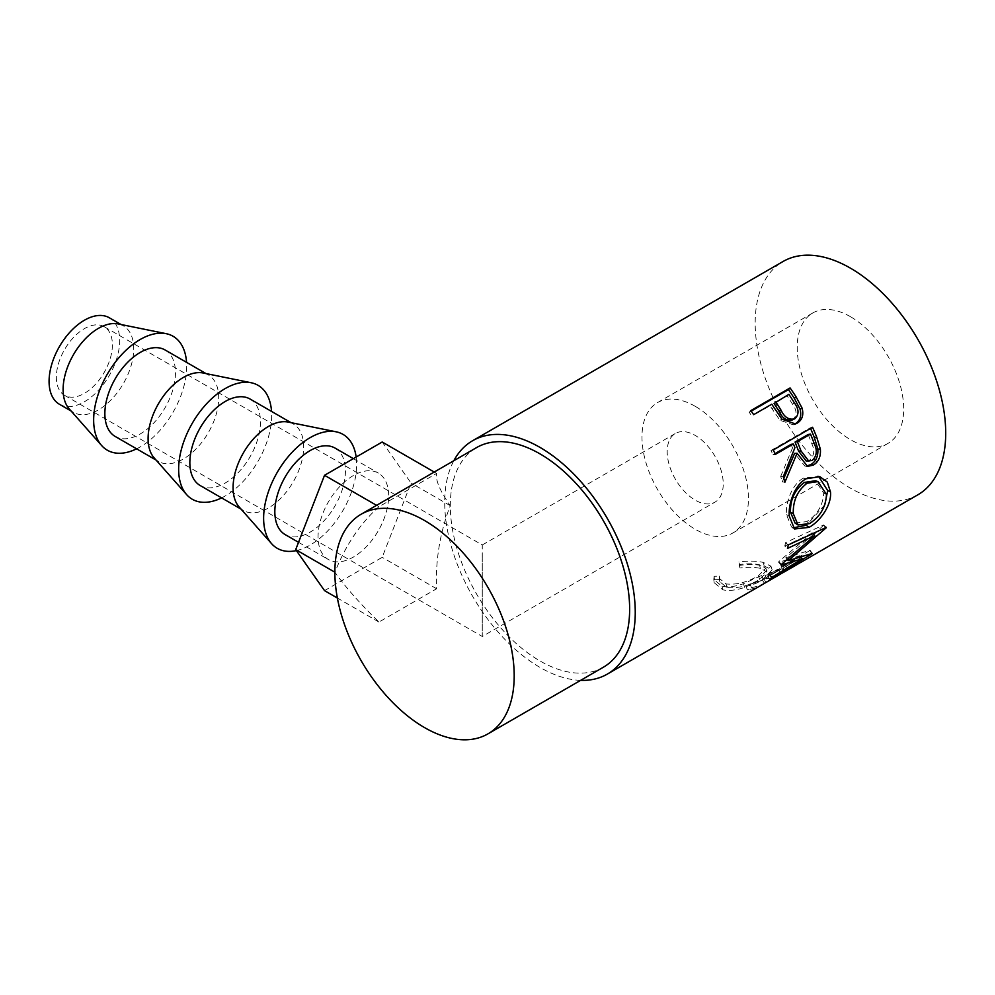 <?xml version="1.0" encoding="UTF-8"?>
<svg xmlns="http://www.w3.org/2000/svg" width="995" height="995" viewBox="0 0 995 995"><rect width="100%" height="100%" fill="white"/><g stroke="black" fill="none" stroke-linecap="round" stroke-linejoin="round"><path stroke-width="0.75" stroke-dasharray="4.97 3.73" d="M482.264 623.081L482.264 558.369L482.264 623.081C482.264 646.588 482.264 633.852 482.264 623.081L482.264 636.489L715.019 502.102A39.626 22.873 60 0 1 695.207 500.137A39.626 22.873 60 0 1 669.324 465.225A39.626 22.873 60 0 1 675.394 433.472A39.626 22.873 60 0 1 695.207 435.424A39.626 22.873 60 0 1 721.101 470.349A39.626 22.873 60 0 1 715.019 502.102M104.189 326.696A39.626 22.873 120 0 0 84.376 328.661A39.626 22.873 120 0 0 58.494 363.573A39.626 22.873 120 0 0 64.563 395.326A39.626 22.873 120 0 0 84.376 393.373A39.626 22.873 120 0 0 110.258 358.449A39.626 22.873 120 0 0 104.189 326.696L482.264 544.974L482.264 558.369M59.414 404.256A49.924 28.83 120 0 0 84.376 401.781A49.924 28.83 120 0 0 117 357.777A49.924 28.83 120 0 0 109.338 317.778M69.165 408.833A49.924 28.83 120 0 0 73.456 412.365A49.924 28.83 120 0 0 98.418 409.89A49.924 28.83 120 0 0 133.728 348.735A49.924 28.83 120 0 0 123.38 325.875A49.924 28.83 120 0 0 118.194 323.935M136.613 448.832A65.782 37.984 120 0 0 186.687 366.371A65.782 37.984 120 0 0 186.55 362.354M165.133 349.991A49.924 28.83 -60 0 1 172.794 389.99A49.924 28.83 -60 0 1 140.171 433.994A49.924 28.83 -60 0 1 115.209 436.469M154.15 457.899A49.924 28.83 120 0 0 158.441 461.431A49.924 28.83 120 0 0 183.403 458.956A49.924 28.83 120 0 0 218.701 397.801A49.924 28.83 120 0 0 208.365 374.941A49.924 28.83 120 0 0 203.179 373.001M221.599 497.898A65.782 37.984 120 0 0 271.672 415.437A65.782 37.984 120 0 0 271.535 411.42M250.118 399.057A49.924 28.83 -60 0 1 257.767 439.056A49.924 28.83 -60 0 1 225.156 483.06A49.924 28.83 -60 0 1 200.194 485.535M239.136 506.965A49.924 28.83 120 0 0 243.414 510.485A49.924 28.83 120 0 0 268.389 508.022A49.924 28.83 120 0 0 303.686 446.867A49.924 28.83 120 0 0 293.351 424.007A49.924 28.83 120 0 0 288.152 422.067M296.398 550.596A65.782 37.984 120 0 0 356.645 464.503A65.782 37.984 120 0 0 356.16 457.041M335.104 448.111A49.924 28.83 -60 0 1 342.753 488.122A49.924 28.83 -60 0 1 310.142 532.126A49.924 28.83 -60 0 1 285.167 534.601M353.362 475.548A49.924 28.83 120 0 0 320.751 519.552A49.924 28.83 120 0 0 328.4 559.551A49.924 28.83 120 0 0 353.362 557.076A49.924 28.83 120 0 0 385.985 513.084A49.924 28.83 120 0 0 378.336 473.073A49.924 28.83 120 0 0 353.362 475.548M850.439 316.684A75.284 43.469 -120 0 0 812.791 312.965A75.284 43.469 -120 0 0 801.261 373.287A75.284 43.469 -120 0 0 850.439 439.641A75.284 43.469 -120 0 0 888.087 443.36A75.284 43.469 -120 0 0 899.629 383.038A75.284 43.469 -120 0 0 850.439 316.684M695.207 406.308A75.284 43.469 -120 0 0 657.571 402.577A75.284 43.469 -120 0 0 646.029 462.911A75.284 43.469 -120 0 0 695.207 529.253A75.284 43.469 -120 0 0 732.855 532.984A75.284 43.469 -120 0 0 744.397 472.65A75.284 43.469 -120 0 0 695.207 406.308M799.93 562.834A134.723 77.784 60 0 1 786.697 567.287L782.667 569.613L781.137 566.018L785.154 563.692L786.697 567.287M781.137 566.018A130.768 75.496 60 0 0 795.179 561.056L797.119 564.463A134.723 77.784 60 0 1 782.667 569.613M783.836 572.125A134.723 77.784 60 0 1 770.603 576.578L766.573 578.903L765.043 575.309L769.06 572.983A130.768 75.496 60 0 0 783.102 568.021L795.179 561.056M781.05 573.792A134.723 77.784 60 0 1 766.573 578.903M764.72 583.169A134.723 77.784 60 0 1 751.486 587.61L747.469 589.935L745.927 586.341L749.956 584.015A130.768 75.496 60 0 0 763.998 579.065L779.085 570.346A130.768 75.496 60 0 1 765.043 575.309M762.58 584.463A134.723 77.784 60 0 1 747.469 589.935M739.273 565.359L739.957 567.971C748.041 566.976 754.832 567.113 760.354 568.394L767.008 571.876L759.695 579.426C748.414 585.943 737.494 588.63 726.922 587.51L719.808 581.752L719.845 579.587L714.46 579.687L714.186 582.709L722.88 589.824C728.887 591.092 736.163 590.271 744.683 587.386L763.028 579.065L772.17 569.861L764.172 566.031C757.394 564.401 749.098 564.177 739.273 565.359L738.912 561.951L739.521 564.526C747.481 563.481 754.148 563.58 759.496 564.812L765.827 568.17L758.377 575.806C747.121 582.311 736.362 585.023 726.089 583.928L719.323 578.443L719.397 576.142L714.111 576.267L713.763 579.463L722.034 586.254C727.867 587.485 734.982 586.652 743.402 583.766L761.623 575.458L770.938 566.143L763.327 562.449C756.747 560.869 748.613 560.707 738.912 561.951M580.62 680.369A134.723 77.784 60 0 1 539.986 667.409A134.723 77.784 60 0 1 453.819 460.735M917.8 494.838A134.723 77.784 60 0 1 850.439 488.172A134.723 77.784 60 0 1 762.431 369.443A134.723 77.784 60 0 1 783.077 261.486M603.38 667.222A126.8 73.207 60 0 1 539.986 660.941A126.8 73.207 60 0 1 457.14 549.203A126.8 73.207 60 0 1 476.58 447.588M378.958 506.716C360.215 523.482 345.539 545.322 334.929 572.249C345.539 587.237 360.215 603.828 378.958 622.049L436.618 588.754C435.362 560.446 439.914 532.748 450.262 505.671C439.914 490.833 435.362 480.087 436.618 473.421L378.958 506.716L376.558 505.336M739.957 567.971L739.521 564.526M760.354 568.394L759.496 564.812M759.695 579.426L758.377 575.806M726.922 587.51L726.089 583.928M719.845 579.587L719.397 576.142M714.46 579.687L714.111 576.267M722.88 589.824L722.034 586.254M744.683 587.386L743.402 583.766M763.028 579.065L761.623 575.458M764.172 566.031L763.327 562.449M785.043 571.428L783.102 568.021M770.603 576.578L769.06 572.983M781.025 573.754L779.085 570.346M765.939 582.461L763.998 579.065M751.486 587.61L749.956 584.015M764.396 583.344L762.369 579.948A130.768 75.496 60 0 1 760.59 581.03A130.768 75.496 60 0 1 745.927 586.341M762.369 579.948L801.597 557.299A130.768 75.496 60 0 1 799.818 558.382A130.768 75.496 60 0 1 785.154 563.692M803.624 560.707L801.597 557.299M781.411 564.401L778.874 561.553L812.082 533.196L812.629 533.706M778.874 561.553A130.768 75.496 60 0 1 778.538 562.163L781.063 565.023M771.834 577.386L769.583 574.165L799.918 555.658L801.087 557.262M799.918 555.658L787.518 559.762M786.858 559.949L778.538 562.163M769.583 574.165A130.768 75.496 60 0 1 767.493 576.105L769.682 579.388M813.45 534.464L785.764 557.772L810.042 550.247A130.768 75.496 60 0 1 809.756 550.558L812.044 553.742M809.756 550.558L767.493 576.105M810.042 550.247L812.343 553.431M785.764 557.772L787.343 559.563M788.301 544.912L785.565 542.636L823.586 524.937A130.768 75.496 60 0 1 823.462 525.397L826.161 527.835M823.462 525.397L816.087 532.101M823.586 524.937L826.298 527.35M785.565 542.636A130.768 75.496 60 0 1 784.769 546.044L787.48 548.419M812.082 533.196L784.769 546.044M793.127 527.835L791.535 526.989L786.473 514.701C785.378 502.313 792.343 483.943 803.462 478.122L818.599 476.356M789.271 516.106L786.473 514.701M806.149 478.769L803.462 478.122M824.78 504.863L806.808 524.937M795.08 523.072L806.721 521.616C817.38 514.776 823.039 505.249 823.686 493.06L815.427 480.759M806.721 521.616L809.495 523.594M823.686 493.06L826.484 494.453M806.261 466.095L804.855 466.033L794.607 453.384M783.799 478.471L782.219 481.866L784.856 482.289M783.289 476.692L780.689 476.431A130.768 75.496 60 0 1 782.219 481.866M780.689 476.431L792.518 447.937L794.905 447.663M791.037 444.379A130.768 75.496 60 0 1 792.518 447.937M774.968 453.658L772.941 454.827L775.292 454.429M773.326 449.927L771.038 450.449A130.768 75.496 60 0 1 772.941 454.827M771.038 450.449L810.266 427.8A130.768 75.496 60 0 1 810.552 428.435M812.554 427.278L810.266 427.8M806.248 461.046L809.557 460.25C814.246 455.897 814.992 450.374 811.771 443.695A130.768 75.496 60 0 0 808.139 434.504M812.156 460.523L809.557 460.25M794.308 424.355L793.264 424.815L779.956 420.276L772.17 408.97A130.768 75.496 60 0 0 770.043 405.773L753.663 414.666M781.958 419.169L779.956 420.276M771.772 404.206L770.043 405.773M750.839 410.599L749.21 412.278A130.768 75.496 60 0 1 751.946 416.221M749.21 412.278L751.213 411.122M792.082 420.039L792.754 419.703C797.144 415.487 797.057 410.288 792.48 404.144A130.768 75.496 60 0 0 787.144 395.898L774.073 403.448M794.843 418.758L792.754 419.703M788.861 394.331L787.144 395.898M378.958 622.049L337.38 598.045M324.532 590.632L382.204 557.337L411.034 483.023L382.204 442.004M436.618 588.754L382.204 557.337M450.262 505.671L411.034 483.023M436.618 473.421L434.23 472.04M814.233 443.583L811.771 443.695M773.961 407.502L772.17 408.97M794.358 402.838L792.48 404.144M482.264 544.974L675.394 433.472M71.068 410.985L73.456 412.365M156.041 460.051L158.441 461.431M241.026 509.104L243.414 510.485M298.537 542.312L328.4 559.551M657.571 402.577L812.791 312.965M765.827 568.17L767.008 571.876M719.323 578.443L719.808 581.752M713.763 579.463L714.186 582.709M770.938 566.143L772.17 569.861M760.59 581.03L799.818 558.382M791.535 526.989L794.52 528.992M817.43 475.958L819.843 476.667M804.855 466.033L807.592 466.406M793.264 424.815L795.478 423.969M732.855 532.984L888.087 443.36M353.362 458.658L378.336 473.073M290.963 422.626L293.351 424.007M205.977 373.56L208.365 374.941M120.992 324.494L123.38 325.875M64.563 395.326L482.264 636.489"/><path stroke-width="1.49" d="M120.992 324.494L109.338 317.778A49.924 28.83 120 0 0 84.376 320.253A49.924 28.83 120 0 0 51.765 364.245A49.924 28.83 120 0 0 59.414 404.256L71.068 410.985M186.55 362.354A65.782 37.984 120 0 0 166.215 333.686L118.194 323.935A49.924 28.83 120 0 0 98.418 328.35A49.924 28.83 120 0 0 63.108 389.505A49.924 28.83 120 0 0 69.165 408.833L101.639 445.549A65.782 37.984 120 0 0 136.613 448.832M166.215 333.686A65.782 37.984 120 0 0 118.355 358.387A65.782 37.984 120 0 0 93.654 420.077A65.782 37.984 120 0 0 101.639 445.549M156.041 460.051L115.209 436.469A49.924 28.83 -60 0 1 107.547 396.458A49.924 28.83 -60 0 1 140.171 352.454A49.924 28.83 -60 0 1 165.133 349.991L205.977 373.56M271.535 411.42A65.782 37.984 120 0 0 251.2 382.752L203.179 373.001A49.924 28.83 120 0 0 183.403 377.416A49.924 28.83 120 0 0 148.093 438.571A49.924 28.83 120 0 0 154.15 457.899L186.625 494.614A65.782 37.984 120 0 0 221.599 497.898M251.2 382.752A65.782 37.984 120 0 0 203.341 407.452A65.782 37.984 120 0 0 178.64 469.142A65.782 37.984 120 0 0 186.625 494.614M241.026 509.104L200.194 485.535A49.924 28.83 -60 0 1 192.532 445.524A49.924 28.83 -60 0 1 225.156 401.52A49.924 28.83 -60 0 1 250.118 399.057L290.963 422.626M356.16 457.041A65.782 37.984 120 0 0 336.186 431.818L288.152 422.067A49.924 28.83 120 0 0 268.389 426.482A49.924 28.83 120 0 0 233.079 487.637A49.924 28.83 120 0 0 239.136 506.965L271.598 543.68A65.782 37.984 120 0 0 296.398 550.596M336.186 431.818A65.782 37.984 120 0 0 288.326 456.518A65.782 37.984 120 0 0 263.625 518.208A65.782 37.984 120 0 0 271.598 543.68M298.537 542.312L285.167 534.601A49.924 28.83 -60 0 1 277.518 494.59A49.924 28.83 -60 0 1 310.142 450.586A49.924 28.83 -60 0 1 335.104 448.111L353.362 458.658M790.067 387.95A134.723 77.784 60 0 1 796.124 396.918L802.069 408.074C803.873 414.977 802.244 420.002 797.157 423.149L795.478 423.957L781.958 419.169L773.961 407.502A134.723 77.784 60 0 0 771.772 404.206L753.663 414.666A134.723 77.784 60 0 0 750.839 410.599L790.067 387.95L788.438 389.63A130.768 75.496 60 0 1 794.308 398.336L800.055 409.169C801.771 415.898 800.092 420.835 795.005 423.969L794.308 424.355M812.554 427.278A134.723 77.784 60 0 1 816.783 437.352L820.353 449.131C820.95 456.444 818.649 461.755 813.412 465.051L807.592 466.406L797.07 453.272L784.856 482.289A134.723 77.784 60 0 0 783.289 476.692L794.905 447.663A134.723 77.784 60 0 0 793.401 443.981L775.292 454.429A134.723 77.784 60 0 0 773.326 449.927L812.554 427.278M830.489 491.928C831.857 505 820.116 521.442 809.022 527.362L794.52 528.992L789.271 516.106C788.164 503.346 795.03 484.565 806.149 478.769L819.843 476.667L827.28 482.09L830.489 491.928L827.691 490.535L824.78 504.863M781.411 564.401A134.723 77.784 60 0 1 781.063 565.023L802.231 558.817L771.834 577.386A134.723 77.784 60 0 1 769.682 579.388L812.044 553.742A134.723 77.784 60 0 0 812.343 553.431L788.289 560.633L826.161 527.835A134.723 77.784 60 0 0 826.298 527.35L788.301 544.912A134.723 77.784 60 0 1 787.48 548.419L814.768 535.683L781.411 564.401M453.819 460.735A134.723 77.784 60 0 1 472.613 440.723A134.723 77.784 60 0 1 539.986 447.402A134.723 77.784 60 0 1 627.994 566.118A134.723 77.784 60 0 1 607.348 674.088L762.58 584.463A134.723 77.784 60 0 0 764.396 583.344L803.624 560.707A134.723 77.784 60 0 1 801.808 561.814A134.723 77.784 60 0 1 799.93 562.834M797.144 564.501L785.067 571.466A134.723 77.784 60 0 1 783.836 572.125M781.025 573.754L765.963 582.498A134.723 77.784 60 0 1 764.72 583.169M607.348 674.088A134.723 77.784 60 0 1 580.62 680.369M472.613 440.723L783.077 261.486A134.723 77.784 60 0 1 850.439 268.152A134.723 77.784 60 0 1 938.459 386.881A134.723 77.784 60 0 1 917.8 494.838L801.808 561.814M424.542 520.522A126.8 73.207 60 0 1 507.375 632.26A126.8 73.207 60 0 1 487.936 733.875A126.8 73.207 60 0 1 424.542 727.594A126.8 73.207 60 0 1 341.695 615.843A126.8 73.207 60 0 1 361.135 514.241A126.8 73.207 60 0 1 424.542 520.522M361.135 514.241L476.58 447.588A126.8 73.207 60 0 1 539.986 453.869A126.8 73.207 60 0 1 622.82 565.608A126.8 73.207 60 0 1 603.38 667.222L487.936 733.875M812.082 533.196L814.768 535.683M801.087 557.262L802.231 558.817M787.518 559.762L786.858 559.949M787.343 559.563L788.289 560.633M816.087 532.101L813.45 534.464M809.022 527.362L806.261 525.273L793.127 527.835M818.599 476.356L827.691 490.535M817.94 481.592L815.427 480.759L804.37 482.426C794.781 489.714 790.154 499.639 790.49 512.226L795.08 523.072L798.015 524.974L809.495 523.594C820.178 516.716 825.838 507.002 826.484 494.453L817.94 481.592L807.082 483.209C797.505 490.535 792.915 500.672 793.289 513.619L798.015 524.974M804.37 482.426L807.082 483.209M790.49 512.226L793.289 513.619M810.552 428.435A130.768 75.496 60 0 1 814.358 437.589L817.815 449.019C818.35 456.145 816.012 461.357 810.788 464.653L806.261 466.095M820.353 449.131L817.815 449.019M813.412 465.051L810.788 464.653M797.07 453.272L794.607 453.384L783.799 478.471M793.401 443.981L791.037 444.379L774.968 453.658M810.502 434.106L808.139 434.504L795.067 442.054L798.562 451.058L806.248 461.046L812.156 460.523C816.833 456.133 817.529 450.474 814.233 443.583A134.723 77.784 60 0 0 810.502 434.106L797.418 441.656L801.025 450.934L808.91 461.294M797.418 441.656L795.067 442.054M802.069 408.074L800.055 409.169M797.157 423.149L795.005 423.969M751.213 411.122L788.438 389.63M775.789 401.88L780.975 410.064C784.421 417.378 789.035 420.276 794.843 418.758C799.221 414.48 799.06 409.181 794.358 402.838A134.723 77.784 60 0 0 788.861 394.331L774.073 403.448L779.097 411.383C782.418 418.497 786.97 421.271 792.754 419.703M792.082 420.039L794.843 418.758M780.975 410.064L779.097 411.383M376.558 505.336L324.532 475.299L295.702 549.613L324.532 590.632L337.38 598.045M334.88 572.224L295.702 549.613M434.23 472.04L382.204 442.004L324.532 475.299M816.783 437.352L814.358 437.589M801.025 450.934L798.562 451.058M796.124 396.918L794.308 398.336"/></g></svg>
